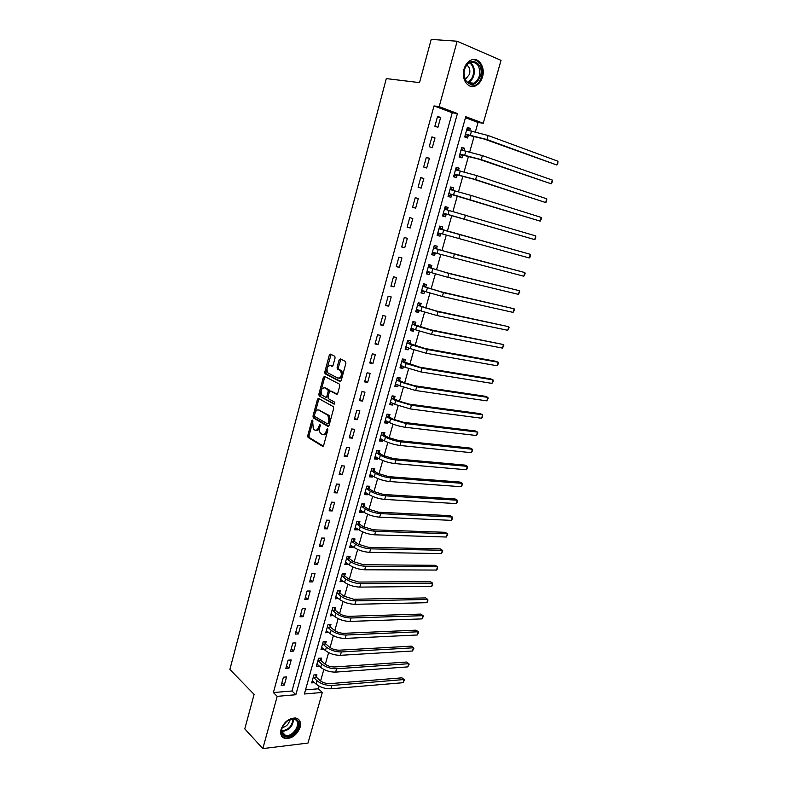 <?xml version="1.0" encoding="UTF-8"?>
<svg xmlns="http://www.w3.org/2000/svg" width="788" height="788" viewBox="0 0 788 788"><rect width="100%" height="100%" fill="white"/><g stroke="black" fill="none" stroke-linecap="round" stroke-linejoin="round"><path stroke-width="1.18" d="M312.56 420.112L311.743 420.772L307.773 435.636L308.078 437.439L322.479 446.264L323.671 445.338L327.778 430.179L327.473 428.839L326.104 431.469C325.198 434.149 323.917 435.153 322.272 434.483L320.696 433.489C319.495 432.139 319.16 430.209 319.711 427.707L319.948 424.436L318.598 427.037C317.702 429.696 316.451 430.691 314.836 430.051L313.299 429.076L312.56 420.112M482.522 76.869C481.163 81.361 478.789 84.375 475.42 85.902C468.121 89.379 460.95 79.086 464.004 69.177C465.334 64.734 467.648 61.73 470.958 60.154C478.464 56.47 485.625 67.049 482.522 76.869M300.11 727.265C297.066 734.79 292.2 738.563 285.512 738.573C281.444 737.529 279.967 734.455 281.07 729.373C284.074 721.887 288.901 718.104 295.53 718.006C299.726 719.02 301.252 722.104 300.11 727.265M335.067 357.988L334.811 356.274L330.497 354.127L329.295 355.171L324.784 372.054L325.05 373.788L339.992 381.53L341.234 380.505L345.893 363.278L345.627 361.534L340.317 358.904L339.086 359.958L337.116 367.277L337.382 369.02L340.544 370.754C342.11 375.019 341.253 377.491 337.973 378.171L327.798 372.862C326.252 368.685 327.079 366.233 330.29 365.504L331.906 366.312L333.107 365.277L335.067 357.988M262.828 748.6L244.782 728.88L254.11 694.376L229.869 669.455L386.307 78.593L419.521 82.622L431.213 39.4L457.148 41.222L501.03 60.361L483.241 123.273L465.757 116.683L304.375 693.992L322.312 692.445L308 743.064L262.828 748.6L277.189 696.346L295.835 694.73L457.424 113.541L439.172 106.656L457.148 41.222M273.387 692.553L291.993 690.997L452.243 112.763L434.021 105.907L273.387 692.553L277.189 696.346M434.021 105.907L439.172 106.656M318.618 398.492L317.446 399.467L312.994 416.103L313.289 417.876L327.857 426.377L329.069 425.421L333.659 408.46L333.363 406.667L318.618 398.492M318.864 394.167L323.346 377.403L324.538 376.398L339.313 384.071L339.756 385.962L337.766 393.281L336.545 394.286L330.517 391.065L329.315 392.069L328.015 396.866L328.3 398.639L334.801 402.235L334.151 404.175L319.15 395.911L318.864 394.167L320.095 394.325L324.577 377.58L323.346 377.403M284.301 685.058L286.536 676.951L283.424 677.178L281.188 685.304L284.301 685.058L281.897 682.723M288.96 668.135L291.205 659.97L288.103 660.157L285.857 668.342L288.96 668.135L286.536 665.85M293.658 651.095L295.914 642.89L292.811 643.038L290.545 651.272L293.658 651.095L291.205 648.859M298.376 633.956L300.652 625.692L297.549 625.81L295.264 634.094L298.376 633.956L295.904 631.779M303.124 616.718L305.409 608.405L302.306 608.474L300.021 616.807L303.124 616.718L300.632 614.581M307.901 599.363L310.206 591L307.103 591.03L304.798 599.422L307.901 599.363L305.389 597.284M312.708 581.899L315.033 573.477L311.93 573.477L309.605 581.918L312.708 581.899L310.176 579.87M317.554 564.326L319.889 555.855L316.786 555.816L314.451 564.306L317.554 564.326L314.983 562.356M322.42 546.645L324.774 538.125L321.671 538.037L319.317 546.586L322.42 546.645L319.829 544.725M327.325 528.856L329.689 520.277L326.587 520.149L324.223 528.748L327.325 528.856L324.705 526.985M332.26 510.949L334.634 502.311L331.541 502.143L329.157 510.801L332.26 510.949L329.62 509.137M337.215 492.924L339.608 484.236L336.515 484.029L334.122 492.736L337.215 492.924L334.555 491.17M342.219 474.79L344.622 466.043L341.529 465.797L339.116 474.563L342.219 474.79L339.529 473.086M347.242 456.538L349.665 447.732L346.572 447.436L344.149 456.262L347.242 456.538L344.523 454.893M352.305 438.167L354.738 429.312L351.655 428.967L349.212 437.852L352.305 438.167L349.557 436.582M357.397 419.679L359.85 410.765L356.757 410.381L354.304 419.315L357.397 419.679L354.63 418.152M362.519 401.072L364.992 392.099L361.909 391.675L359.436 400.668L362.519 401.072L359.722 399.605M367.681 382.347L370.163 373.315L367.08 372.842L364.588 381.894L367.681 382.347L364.854 380.939M372.872 363.495L375.374 354.403L372.291 353.881L369.789 362.992L372.872 363.495L370.015 362.145M378.092 344.523L380.614 335.373L377.541 334.801L375.019 343.972L378.092 344.523L375.216 343.233M383.352 325.424L385.893 316.215L382.82 315.594L380.279 324.833L383.352 325.424L380.446 324.203M388.651 306.197L391.203 296.928L388.129 296.268L385.578 305.557L388.651 306.197L385.716 305.045M393.98 286.852L396.551 277.514L393.478 276.805L390.907 286.162L393.98 286.852L391.015 285.758M399.349 267.368L401.929 257.971L398.866 257.213L396.275 266.63L399.349 267.368L396.354 266.344M404.746 247.757L407.347 238.301L404.283 237.493L401.683 246.979L404.746 247.757L401.722 246.802M410.184 228.028L412.804 218.503L409.74 217.636L407.12 227.19L410.184 228.028L407.13 227.131M415.66 208.15L418.3 198.566L415.237 197.65L412.597 207.264L415.66 208.15M421.166 188.145L423.826 178.502L420.762 177.536L418.103 187.209L421.166 188.145M426.712 168.011L429.391 158.289L426.338 157.275L423.658 167.017L426.712 168.011M432.297 147.73L434.996 137.949L431.942 136.885L429.243 146.686L432.297 147.73M437.921 127.321L440.63 117.471L437.586 116.348L434.868 126.228L437.921 127.321M305.527 689.874L318.411 688.791L319.15 686.171M320.598 681.009L323.858 669.445M325.306 664.333L328.606 652.622M330.034 647.549L333.373 635.699M334.792 630.656L338.17 618.659M339.579 613.675L343.007 601.53M344.395 596.575L347.863 584.282M349.251 579.377L352.758 566.927M354.127 562.071L357.673 549.472M359.032 544.656L362.628 531.9M363.967 527.133L367.612 514.219M368.942 509.501L372.625 496.43M373.936 491.761L377.669 478.533M378.969 473.913L382.751 460.517M384.032 455.947L387.854 442.383M389.134 437.862L392.995 424.141M394.256 419.669L398.176 405.781M399.418 401.358L403.387 387.302M404.618 382.929L408.627 368.705M409.839 364.391L413.897 349.98M415.099 345.725L419.206 331.147M420.398 326.941L424.555 312.176M425.727 308.029L429.933 293.097M431.085 288.999L435.35 273.889M436.483 269.851L440.797 254.544M441.92 250.574L446.284 235.08M447.387 231.16L451.79 215.548M452.913 211.558L457.326 195.917M458.478 191.809L462.891 176.148M464.083 171.932L468.505 156.251M469.727 151.917L474.149 136.226M475.4 131.773L478.03 122.455L465.462 117.737M316.264 676.882L316.875 674.725L313.9 674.942L311.674 682.9L314.56 682.674M320.933 660.285L321.543 658.108L318.569 658.295L316.323 666.293L319.307 666.067M325.621 643.579L326.232 641.393L323.257 641.54L321.002 649.598L324.016 649.302M330.339 626.785L330.96 624.579L327.985 624.687L325.71 632.794L328.744 632.439M335.087 609.873L335.708 607.666L332.743 607.735L330.458 615.881L333.511 615.477M339.864 592.871L340.485 590.636L337.52 590.675L335.225 598.88L338.308 598.407M344.671 575.752L345.302 573.516L342.337 573.506L340.022 581.761L343.135 581.229M349.508 558.534L350.138 556.279L347.173 556.239L344.849 564.543L347.813 564.563L347.981 563.942M354.373 541.208L355.004 538.943L352.049 538.864L349.705 547.217L352.669 547.276L352.866 546.557M359.269 523.774L359.909 521.498L356.944 521.38L354.59 529.782L357.555 529.881L357.782 529.063M364.194 506.241L364.834 503.936L361.879 503.778L359.505 512.239L362.47 512.377L362.726 511.451M369.148 488.59L369.799 486.275L366.844 486.078L364.45 494.588L367.415 494.766L367.701 493.731M374.133 470.83L374.793 468.505L371.837 468.259L369.434 476.829L372.389 477.045L372.714 475.903M379.156 452.952L379.816 450.618L376.861 450.332L374.448 458.951L377.403 459.217L377.748 457.966M384.209 434.976L384.869 432.622L381.914 432.297L379.481 440.965L382.436 441.27L382.82 439.911M389.292 416.872L389.952 414.508L387.006 414.143L384.564 422.87L387.509 423.215L387.923 421.738M394.404 398.659L395.074 396.275L392.129 395.871L389.666 404.658L392.611 405.042L393.054 403.456M399.555 380.338L400.225 377.935L397.28 377.482L394.808 386.327L397.753 386.75L398.226 385.056M404.727 361.889L405.406 359.476L402.471 358.983L399.979 367.878L402.914 368.351L403.426 366.538M409.947 343.332L410.627 340.899L407.691 340.357L405.18 349.311L408.115 349.833L408.657 347.892M415.187 324.646L415.877 322.203L412.942 321.612L410.42 330.625L413.355 331.187L413.927 329.138M420.467 305.842L421.166 303.38L418.231 302.75L415.69 311.821L418.625 312.432L419.236 310.255M425.786 286.921L426.485 284.448L423.55 283.769L420.989 292.9L423.924 293.55L424.565 291.255M431.135 267.881L431.834 265.389L428.908 264.66L426.328 273.85L429.263 274.549L429.943 272.136M436.513 248.713L437.222 246.201L434.296 245.423L431.706 254.672L434.631 255.42L435.331 252.918M441.94 229.416L442.649 226.885L439.724 226.067L437.113 235.376L440.039 236.173L440.748 233.652M447.387 209.992L448.106 207.451L445.19 206.584L442.56 215.951L445.476 216.798L446.195 214.257M452.883 190.43L453.602 187.889L450.687 186.973L448.037 196.399L450.953 197.296L451.672 194.744M458.439 170.641L459.128 168.199L456.222 167.223L453.563 176.719L456.469 177.664L457.188 175.094M464.034 150.715L464.693 148.371L461.788 147.356L459.108 156.911L462.024 157.905L462.743 155.315M469.668 130.67L470.298 128.414L467.402 127.351L464.703 136.964L467.609 138.008L468.338 135.408M478.03 122.455L483.241 123.273M318.411 688.791L322.312 692.445M291.993 690.997L295.835 694.73M452.243 112.763L457.424 113.541M319.298 666.096L317.15 664.166M323.976 649.43L321.681 647.421M328.685 632.665L326.311 630.656M333.423 615.792L331.029 613.832M338.19 598.821L335.777 596.9M342.987 581.751L340.544 579.87M347.813 564.563L345.351 562.74M352.669 547.276L350.187 545.503M357.555 529.881L355.043 528.157M362.47 512.377L359.939 510.703M367.415 494.766L364.864 493.14M372.389 477.045L369.818 475.469M377.403 459.217L374.802 457.69M382.436 441.27L379.816 439.793M387.509 423.215L384.859 421.797M392.611 405.042L389.942 403.673M397.753 386.75L395.054 385.44M402.914 368.351L400.196 367.09M408.115 349.833L405.367 348.631M413.355 331.187L410.578 330.044M418.625 312.432L415.818 311.339M423.924 293.55L421.097 292.525M429.263 274.549L426.406 273.574M434.631 255.42L431.755 254.514M440.039 236.173L437.133 235.326M448.106 207.451L445.161 206.692M453.602 187.889L450.618 187.189M459.128 168.199L456.124 167.558M464.693 148.371L461.66 147.799M470.298 128.414L467.235 127.912M317.623 399.004L318.687 399.595L314.225 416.241L314.52 418.014L328.626 426.229M418.3 198.566L415.207 197.778M423.826 178.502L420.703 177.773M429.391 158.289L426.239 157.639M434.996 137.949L431.804 137.378M440.63 117.471L437.419 116.969M316.165 430.228C317.741 430.77 318.963 429.755 319.829 427.175L318.598 427.037M320.292 425.441L319.829 427.175M323.632 434.68C325.237 435.212 326.478 434.188 327.345 431.597L326.104 431.469M327.838 429.765L327.345 431.597M312.885 421.245L308.994 435.764L309.3 437.557L323.267 446.106M314.51 415.187L314.806 416.497L327.503 423.846L328.35 423.176L328.911 421.097L327.956 415.345L318.815 410.085C317.2 409.474 315.949 410.499 315.062 413.148L314.51 415.187M327.818 423.885L329.581 423.314L328.35 423.176M318.776 410.055L329.187 415.493L330.142 421.245L329.581 423.314M319.14 398.787L318.677 399.624L317.446 399.467M325.089 376.684L324.577 377.58M337.254 394.177L331.374 391.183M334.762 403.988L319.288 396.019M324.361 387.775C321.159 388.464 320.352 390.917 321.937 395.123L325.68 397.231L326.882 396.246L328.172 391.449L327.887 389.696L324.607 387.814M326.074 397.29L328.113 396.413L326.882 396.246M325.592 387.952L329.118 389.863L329.404 391.616L328.113 396.413M320.095 394.325L320.509 396.177M330.655 365.553L332.556 366.213M339.214 378.358C342.484 377.679 343.341 375.206 341.775 370.941L340.071 370.409M340.909 359.19L338.347 367.474L338.613 369.208L341.312 370.596M331.098 354.423L326.005 372.241L326.271 373.965L340.682 381.422M315.239 674.843L316.451 677.256L319.948 680.468C322.706 682.644 326.005 683.708 329.837 683.639L401.959 677.838L404.5 679.867L403.092 682.703L330.891 688.801C325.119 688.909 320.164 687.323 316.027 684.033L312.275 680.734M403.092 682.703L404.027 679.551L331.837 685.471C326.065 685.57 321.11 683.984 316.963 680.704L313.289 677.109M404.5 679.867L401.959 677.838M316.451 677.256L313.476 677.473M319.869 658.216L321.12 660.649L324.636 663.801C327.424 665.939 330.733 666.993 334.565 666.963L406.638 662.038L409.199 664.067L407.79 666.894L335.639 672.105C329.857 672.164 324.892 670.578 320.716 667.347L316.934 664.126M407.79 666.894L408.726 663.713L336.584 668.756C330.812 668.795 325.838 667.209 321.662 663.998L317.958 660.472M409.199 664.067L406.638 662.038M321.12 660.649L318.145 660.837M324.518 641.481L325.808 643.944L329.364 647.027C332.172 649.125 335.491 650.179 339.332 650.189L411.356 646.14L413.464 647.795L341.362 651.942C335.589 651.922 330.596 650.336 326.39 647.184L322.647 643.737M321.612 647.411L325.444 650.553L326.39 647.184M412.508 650.986L413.464 647.795L413.917 648.179L412.508 650.986L340.406 655.311C334.634 655.311 329.64 653.725 325.444 650.553M325.808 643.944L322.834 644.101M329.197 624.648L330.527 627.14L334.122 630.154C336.949 632.203 340.278 633.256 344.12 633.306L416.094 630.164L418.211 631.779L346.168 635.02C340.396 634.951 335.383 633.365 331.147 630.272L327.365 626.893M326.331 630.587L330.192 633.67L331.147 630.272M417.266 634.99L418.211 631.779L418.664 632.193L417.266 634.99L345.213 638.418C339.431 638.349 334.427 636.763 330.192 633.67M330.527 627.14L327.562 627.258M333.905 607.706L335.274 610.227L338.899 613.172C341.746 615.182 345.095 616.236 348.936 616.324L420.861 614.088L422.998 615.664L351.005 617.999C345.233 617.861 340.199 616.285 335.924 613.261L332.112 609.951M331.078 613.675L334.969 616.669L335.924 613.261M422.043 618.895L422.998 615.664L423.442 616.117L422.043 618.895L350.039 621.417C344.257 621.289 339.234 619.713 334.969 616.669M335.274 610.227L332.309 610.306M296.308 719.523C304.07 723.886 291.077 740.897 283.769 735.884C275.8 731.589 289.097 714.292 296.308 719.523M283.316 725.147C280.981 729.54 281.158 732.781 283.857 734.889L285.571 735.519C292.998 737.223 301.774 723.197 295.461 719.74L293.589 719.06L287.512 720.754M289.797 719.562C289.019 724.014 286.487 726.674 282.183 727.551M281.74 736.219L284.941 737.873C293.5 739.863 304.306 724.33 298.1 719.011M464.418 69.62C468.111 54.933 484.896 62.183 480.444 76.269C475.893 85.823 470.771 86.995 465.078 79.785L463.866 72.929L464.418 69.62M479.321 75.973C480.473 66.113 477.39 61.651 470.072 62.597C467.412 63.848 465.55 66.261 464.487 69.807L463.974 72.88L465.097 79.214C467.185 83.095 470.032 84.424 473.647 83.203C476.346 81.972 478.237 79.558 479.321 75.973M466.88 65.079C469.53 67.078 470.416 70.142 469.52 74.279L465.235 79.49M470.466 86.237L474.553 85.725C477.912 84.198 480.266 81.213 481.616 76.761C483.28 67.039 480.601 61.287 473.568 59.504M338.643 590.665L340.061 593.216L343.716 596.092L353.782 599.244L425.648 597.925L427.815 599.461L355.871 600.87C350.099 600.673 345.055 599.097 340.741 596.142L336.9 592.911M335.846 596.644L339.776 599.57L340.741 596.142M426.85 602.712L427.815 599.461L427.854 601.244L426.85 602.712L354.896 604.307C349.123 604.12 344.08 602.544 339.776 599.57M340.061 593.216L337.087 593.256M343.401 573.506L344.868 576.097L348.552 578.904L358.658 582.046L430.475 581.662L432.651 583.169L360.766 583.642C354.994 583.376 349.931 581.8 345.587 578.914L341.706 575.752M340.643 579.525L344.612 582.362L345.587 578.914M431.676 586.43L432.651 583.169L432.691 584.991L431.676 586.43L359.791 587.099C354.009 586.853 348.956 585.267 344.612 582.362M344.868 576.097L341.903 576.107M348.188 556.249L349.705 558.879L353.428 561.608L363.564 564.75L435.321 565.301L437.517 566.769L365.701 566.306C359.919 565.981 354.836 564.405 350.453 561.578L346.543 558.495M345.479 562.287L349.478 565.055L350.453 561.578M436.542 570.059L437.517 566.769L437.547 568.631L436.542 570.059L364.706 569.783C358.934 569.468 353.851 567.892 349.478 565.055M349.705 558.879L346.74 558.84M352.994 538.884L354.57 541.553L358.333 544.203L368.498 547.345L440.196 548.852L442.413 550.28L370.656 548.852C364.874 548.468 359.781 546.892 355.358 544.134L351.409 541.139M350.335 544.951L354.373 547.63L355.358 544.134M441.438 553.59L442.413 550.28L442.826 550.871L441.438 553.59L369.661 552.349C363.879 551.974 358.786 550.408 354.373 547.63M354.57 541.553L351.606 541.474M357.841 521.41L359.466 524.119L363.258 526.699L373.473 529.832L445.112 532.294L447.338 533.693L375.64 531.299C369.868 530.846 364.745 529.27 360.293 526.591L356.304 523.665M355.23 527.497L359.308 530.107L360.293 526.591M446.353 537.022L447.338 533.693L447.742 534.313L446.353 537.022L374.645 534.816C368.863 534.382 363.751 532.806 359.308 530.107M359.466 524.119L356.511 524M360.106 510.092L360.687 510.102M362.707 503.827L364.401 506.566L368.223 509.078L378.467 512.2L450.046 515.648L452.302 517.007L380.663 513.628C374.881 513.116 369.749 511.55 365.258 508.93L361.229 506.083M360.155 509.944L364.263 512.466L365.258 508.93M451.307 520.356L452.302 517.007L452.292 518.996L451.307 520.356L379.658 517.174C373.876 516.672 368.745 515.096 364.263 512.466M364.401 506.566L361.436 506.418M365.031 492.52L365.79 492.52M367.602 486.127L369.355 488.915L373.216 491.348L383.5 494.47L455.011 498.902L457.286 500.222L385.716 495.849C379.934 495.268 374.783 493.702 370.261 491.16L366.193 488.393M365.1 492.273L369.257 494.726L370.261 491.16M456.282 503.581L457.286 500.222L457.267 502.261L456.282 503.581L384.702 499.415C378.92 498.843 373.778 497.277 369.257 494.726M369.355 488.915L366.4 488.718M369.986 474.839L370.931 474.819M372.517 468.318L374.349 471.155L378.25 473.509L388.563 476.622L460.005 482.059L462.3 483.339L390.799 477.961C385.017 477.311 379.846 475.745 375.285 473.273L371.178 470.594M370.084 474.504L374.28 476.858L375.285 473.273M461.295 486.718L462.3 483.339L462.664 484.068L461.295 486.718L389.774 481.547C384.002 480.916 378.831 479.35 374.28 476.858M374.349 471.155L371.394 470.919M374.98 457.05L376.112 457.001M377.462 450.391L379.363 453.277L383.303 455.553L393.655 458.665L465.028 465.107L467.343 466.348L395.911 459.965C390.129 459.237 384.948 457.68 380.348 455.277L376.201 452.676M375.098 456.616L379.333 458.892L380.348 455.277M466.329 469.756L467.343 466.348L467.294 468.476L466.329 469.756L394.886 463.571C389.105 462.861 383.923 461.305 379.333 458.892M379.363 453.277L376.408 453.001M379.993 439.152L381.323 439.074M382.436 432.346L384.416 435.291L388.395 437.488L398.787 440.591L470.081 448.057L472.416 449.259L401.062 441.841C395.281 441.053 390.07 439.497 385.44 437.173L381.254 434.651M380.151 438.611L384.416 440.797L385.44 437.173M471.401 452.686L472.416 449.259L472.77 450.066L471.401 452.686L400.028 445.476C394.246 444.698 389.045 443.142 384.416 440.797M384.416 435.291L381.471 434.966M385.046 421.137L386.563 421.019M387.44 414.192L389.508 417.187L393.517 419.305L403.939 422.407L475.164 430.908L477.518 432.07L406.244 423.609L390.562 418.95L386.337 416.517M385.224 420.496L389.538 422.604L390.562 418.95M476.494 435.518L477.518 432.07L477.863 432.917L476.494 435.518L405.199 427.263C399.427 426.426 394.197 424.87 389.538 422.604M389.508 417.187L386.553 416.822M390.129 403.003L391.843 402.835M392.463 395.911L394.621 398.974L398.669 401.003L409.13 404.106L480.286 413.661L482.66 414.774L411.454 405.259L395.714 400.609L391.459 398.255M390.336 402.264L394.68 404.283L395.714 400.609M481.626 418.241L482.66 414.774L482.581 417.049L481.626 418.241L410.41 408.942L394.68 404.283M394.621 398.974L391.675 398.57M395.241 384.761L397.162 384.534M397.516 377.521L399.772 380.634L403.86 382.594L414.36 385.687L485.428 396.305L487.821 397.379L416.694 386.8L400.905 382.15L396.61 379.885M395.478 383.923L399.871 385.844L400.905 382.15M486.787 400.865L487.821 397.379L488.146 398.304L486.787 400.865L415.65 390.503L399.871 385.844M399.772 380.634L396.827 380.19M400.383 366.4L402.51 366.115M402.451 359.023L404.953 362.194L419.62 367.149L490.609 378.841L493.022 379.875L421.984 368.213L406.135 363.573L401.791 361.396M400.649 365.455L405.081 367.297L406.135 363.573M491.978 383.382L493.022 379.875L493.337 380.84L491.978 383.382L420.92 371.936L405.081 367.297M404.953 362.194L402.008 361.702M405.564 347.932L407.898 347.567M407.642 340.505L410.164 343.627L424.909 348.483L495.819 361.268L498.252 362.263L427.293 349.508L411.385 344.878L407.002 342.79M405.859 346.878L410.331 348.621L411.385 344.878M497.198 365.79L498.252 362.263L498.558 363.268L497.198 365.79L426.229 353.26L410.331 348.621M410.164 343.627L407.229 343.085M410.775 329.335L413.326 328.891M413.05 321.898L415.414 324.942L430.238 329.709L503.512 344.543L432.642 330.684L416.675 326.055L412.252 324.065M411.1 328.182L415.621 329.827L416.675 326.055M502.458 348.099L503.512 344.543L503.808 345.587L502.458 348.099L431.568 334.457L415.621 329.827M415.414 324.942L412.479 324.361M416.025 310.62L418.792 310.088M418.31 303.144L420.703 306.128L435.597 310.807L508.802 326.715L438.029 311.733L417.541 305.222M416.379 309.359L420.94 310.915L422.004 307.123M507.748 330.29L508.802 326.715L509.087 327.798L507.748 330.29L436.946 315.535L420.94 310.915M420.703 306.128L417.768 305.508M421.304 291.787L424.289 291.156M423.422 284.222L426.012 287.206L440.994 291.787L514.131 308.788L443.447 292.663L422.851 286.251M421.688 290.417L426.288 291.875L427.362 288.053M513.067 312.383L514.131 308.788L514.406 309.911L513.067 312.383L442.364 296.485L426.288 291.875M426.012 287.206L423.087 286.536M426.613 272.835L429.824 272.096M428.928 265.261L431.371 268.156L446.422 272.648L519.489 290.733L448.904 273.466L428.209 267.162M427.027 271.348L431.676 272.717L432.76 268.866M518.415 294.357L519.489 290.733L519.755 291.905L518.415 294.357L447.801 277.317L431.676 272.717M431.371 268.156L428.436 267.437M431.962 253.756L435.4 252.899M434.286 246.132L436.749 248.978L441.113 250.328L524.887 272.579L454.39 254.14L433.597 247.944M432.415 252.16L437.094 253.431L438.187 249.56M523.803 276.224L524.887 272.579L525.133 273.791L523.803 276.224L437.094 253.431M436.749 248.978L433.824 248.21M437.35 234.558L441.014 233.573M439.684 226.885L442.176 229.682L530.304 254.307L439.014 228.599M437.823 232.844L442.56 234.016L443.654 230.116M529.221 257.971L530.304 254.307L530.117 257.026L529.221 257.971L442.56 234.016M442.176 229.682L439.251 228.865M444.944 207.461L447.505 210.12M446.54 214.149L534.678 239.611L448.047 214.474L443.614 213.302L446.54 214.149L442.935 215.282M535.771 235.927L535.564 238.695L534.678 239.611L535.771 235.927L444.471 209.135M450.411 187.958L452.854 190.42M452.016 194.626L540.164 221.132L453.583 194.803L449.101 193.72L452.016 194.626L448.392 195.828M541.257 217.429L541.484 218.768L540.164 221.132L541.257 217.429L471.076 195.414L449.968 189.534M455.907 168.327L458.232 170.592M457.542 174.966L472.987 178.984L545.68 202.546L475.578 179.556L454.627 174.02L457.542 174.966L453.878 176.256M546.793 198.812L546.557 201.689L545.68 202.546L546.793 198.812L476.71 175.576L455.494 169.814M461.453 148.568L463.649 150.646M463.098 155.187L478.631 159.097L551.236 183.84L481.251 159.609L460.192 154.182L463.098 155.187L459.404 156.546M552.349 180.078L552.546 181.506L551.236 183.84L552.349 180.078L482.384 155.6L461.059 149.956M467.028 128.68L469.096 130.572M468.693 135.27L484.315 139.072L556.83 165.007L486.954 139.535L465.787 134.216L468.693 135.27L464.959 136.708M557.953 161.235L557.687 164.209L556.83 165.007L557.953 161.235L488.097 135.497L466.663 129.961M312.905 420.9L311.743 420.772M327.838 429.637L326.636 429.509M320.302 425.224L319.12 425.096M322.972 446.313L322.479 446.264M309.398 437.635L308.177 437.507M308.994 435.764L307.773 435.636M314.639 418.103L313.407 417.965M314.225 416.241L312.994 416.103M330.142 421.245L328.911 421.097M328.763 415.168L327.532 415.03M320.046 410.233L318.815 410.085M331.748 391.232L330.517 391.065M329.404 391.616L328.172 391.449M328.97 389.755L327.739 389.587M331.512 365.691L330.29 365.504M338.791 369.336L337.55 369.139M338.347 367.474L337.116 367.277M340.317 360.155L339.086 359.958M326.429 374.083L325.208 373.896M326.005 372.241L324.784 372.054M330.527 355.368L329.295 355.171M316.027 684.033L316.963 680.704M330.891 688.801L331.837 685.471M320.716 667.347L321.662 663.998M335.639 672.105L336.584 668.756M340.406 655.311L341.362 651.942M345.213 638.418L346.168 635.02M350.039 621.417L351.005 617.999M293.55 719.05C292.919 726.536 288.979 730.673 281.74 731.461M281.671 730.84C288.497 729.993 292.259 726.053 292.949 719.001M470.259 62.518C473.884 65.374 475.075 69.659 473.824 75.392C472.741 78.958 470.86 81.351 468.171 82.573L473.647 83.203M467.392 82.257C470.091 81.125 471.982 78.78 473.066 75.234C474.268 69.708 473.125 65.571 469.638 62.804M354.896 604.307L355.871 600.87M359.791 587.099L360.766 583.642M364.706 569.783L365.701 566.306M369.661 552.349L370.656 548.852M374.645 534.816L375.64 531.299M379.658 517.174L380.663 513.628M384.702 499.415L385.716 495.849M389.774 481.547L390.799 477.961M394.886 463.571L395.911 459.965M400.028 445.476L401.062 441.841M405.199 427.263L406.244 423.609M410.41 408.942L411.454 405.259M415.65 390.503L416.694 386.8M420.92 371.936L421.984 368.213M426.229 353.26L427.293 349.508M431.568 334.457L432.642 330.684M436.946 315.535L438.029 311.733M442.364 296.485L443.447 292.663M447.801 277.317L448.904 273.466M453.287 258.021L454.39 254.14M458.803 238.597L459.916 234.696M448.047 214.474L449.15 210.554M464.359 219.044L465.481 215.114M453.583 194.803L454.696 190.854M469.953 199.364L471.076 195.414M459.148 175.005L460.271 171.026M475.578 179.556L476.71 175.576M464.753 155.069L465.875 151.069M481.251 159.609L482.384 155.6M470.397 135.004L471.529 130.975M486.954 139.535L488.097 135.497M285.512 738.573L284.823 737.854M309.3 437.557L308.078 437.439M314.52 418.014L313.289 417.876M329.187 415.493L327.956 415.345M329.118 389.863L327.887 389.696M320.371 396.078L319.15 395.911M341.775 370.941L340.544 370.754M338.613 369.208L337.382 369.02M326.271 373.965L325.05 373.788M281.749 731.54L285.571 735.519M465.097 79.214L465.078 79.785"/></g></svg>
